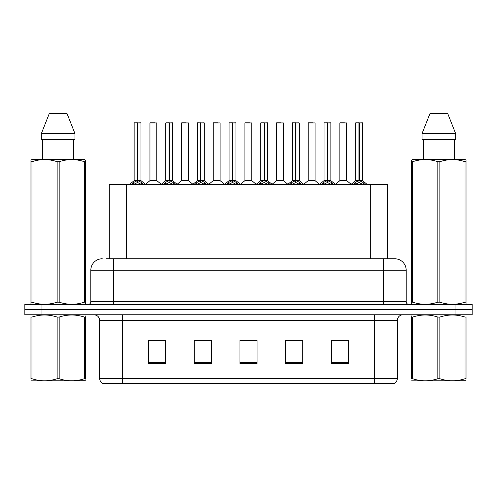 <?xml version="1.0" encoding="UTF-8"?>
<svg xmlns="http://www.w3.org/2000/svg" width="497" height="497" viewBox="0 0 497 497"><rect width="100%" height="100%" fill="white"/><g stroke="black" fill="none" stroke-linecap="round" stroke-linejoin="round"><path stroke-width="0.75" d="M109.29 258.782L109.29 184.517L387.48 184.517L387.48 258.782M397.314 378.403C397.246 380.534 396.314 382.174 394.519 383.317L374.465 383.317L374.465 378.403L397.314 378.403L397.314 320.478A5.715 5.715 0 0 1 403.03 314.769M374.465 383.317L102.481 383.317A5.715 5.715 0 0 1 99.686 378.403L99.686 320.478C99.35 317.011 97.443 315.104 93.97 314.769M41.99 304.481L472.15 304.481L472.15 309.625L24.85 309.625L24.85 314.769L41.99 314.769L41.99 309.625L24.85 309.625L24.85 304.481L41.99 304.481L41.99 309.625L472.15 309.625L472.15 314.769L41.99 314.769M348.472 363.382L348.472 340.532L331.331 340.532L331.331 363.382L348.472 363.382M302.772 363.382L302.772 340.532L285.632 340.532L285.632 363.382L302.772 363.382M165.669 363.382L165.669 340.532L148.528 340.532L148.528 363.382L165.669 363.382M211.368 363.382L211.368 340.532L194.228 340.532L194.228 363.382L211.368 363.382M257.067 363.382L257.067 340.532L239.933 340.532L239.933 363.382L257.067 363.382M364.071 383.317L132.929 383.317M331.331 340.644L347.558 340.644M338.991 340.644L331.735 340.644M196.57 340.644L205.143 340.644M164.923 340.644L157.667 340.644M149.1 340.644L165.669 340.644M291.515 340.644L300.082 340.644M244.046 340.644L252.613 340.644M106.52 258.782L390.741 258.782M106.259 258.782L113.683 258.782L113.683 270.206L90.833 270.206L90.833 301.629A2.858 2.858 0 0 1 87.975 304.481M102.258 258.782A11.425 11.425 0 0 0 90.833 270.206M394.742 258.782A11.425 11.425 0 0 1 406.167 270.206L383.317 270.206L383.317 258.782L394.568 258.782M406.167 270.206L406.167 301.629C406.341 303.363 407.291 304.313 409.025 304.481M131.587 184.654L133.668 182.455L137.408 180.566L137.408 182.561L137.514 179.951L137.712 180.566L141.452 182.455L143.534 184.654M134.134 122.939L137.414 122.821L134.134 122.939L134.134 180.517L137.408 180.566M140.986 122.939L137.712 122.939L137.712 180.517L140.986 180.517L140.986 122.939L134.246 122.821M137.712 122.939L140.875 122.821M137.408 122.939L137.408 180.517L137.514 122.821L136.42 122.821M137.706 122.821L137.712 180.566M137.408 180.523L134.134 180.517M137.712 180.523L140.986 180.517M141.452 184.53L137.712 182.561M137.408 182.561L134.221 184.138M156.81 122.939L149.957 122.939L149.957 180.517L156.81 180.517L156.81 122.939L149.957 122.939M154.53 122.821L150.069 122.821M154.25 180.523L153.536 180.517M153.238 180.517L149.957 180.517M163.24 184.654L165.315 182.455L169.061 180.566L169.061 182.561L169.16 179.951L169.359 180.566L173.099 182.455L175.18 184.654M165.781 122.939L169.067 122.821L165.781 122.939L165.781 180.517L169.061 180.566M172.639 122.939L169.359 122.939L169.359 180.517L172.639 180.517L172.639 122.939L165.892 122.821M169.359 122.939L172.521 122.821M169.061 122.939L169.061 180.517L169.16 122.821L168.067 122.821M169.353 122.821L169.359 180.566M169.061 180.523L165.781 180.517M169.359 180.523L172.633 180.517M173.099 184.53L169.359 182.561M169.061 182.561L165.868 184.138M194.886 184.654L196.961 182.455L200.707 180.566L200.707 182.561L200.807 179.951L201.005 180.566L204.752 182.455L206.827 184.654M197.427 122.939L200.713 122.821L197.427 122.939L197.427 180.517L200.707 180.566M204.286 122.939L201.005 122.939L201.005 180.517L204.286 180.517L204.286 122.939L197.545 122.821M201.005 122.939L204.168 122.821M200.707 122.939L200.707 180.517L200.807 122.821L199.713 122.821M200.999 122.821L201.005 180.566M200.707 180.523L197.433 180.517M201.005 180.523L204.279 180.517M204.752 184.53L201.005 182.561M200.707 182.561L197.514 184.138M226.533 184.654L228.614 182.455L232.354 180.566L232.354 182.561L232.453 179.951L232.652 180.566L236.398 182.455L238.473 184.654M229.08 122.939L232.36 122.821L229.08 122.939L229.08 180.517L232.354 180.566M235.932 122.939L232.652 122.939L232.652 180.517L235.932 180.517L235.932 122.939L229.192 122.821M232.652 122.939L235.82 122.821M232.354 122.939L232.354 180.517L232.453 122.821L231.36 122.821M232.652 122.821L232.652 180.566M232.354 180.523L229.08 180.517M232.652 180.523L235.932 180.517M236.398 184.53L232.652 182.561M232.354 182.561L229.16 184.138M258.179 184.654L260.26 182.455L264 180.566L264 182.561L264.106 179.951L264.305 180.566L268.045 182.455L270.126 184.654M260.726 122.939L264.006 122.821L260.726 122.939L260.726 180.517L264 180.566M267.579 122.939L264.305 122.939L264.305 180.517L267.579 180.517L267.579 122.939L260.838 122.821M264.305 122.939L267.467 122.821M264 122.939L264 180.517L264.106 122.821L263.012 122.821M264.298 122.821L264.305 180.566M264 180.523L260.726 180.517M264.305 180.523L267.579 180.517M268.045 184.53L264.305 182.561M264 182.561L260.813 184.138M188.462 122.939L181.604 122.939L181.604 180.517L188.462 180.517L188.462 122.939L181.604 122.939M186.176 122.821L181.722 122.821M185.897 180.523L185.182 180.517M184.884 180.517L181.61 180.523M220.109 122.939L213.25 122.939L213.25 180.517L220.109 180.517L220.109 122.939L213.25 122.939M217.823 122.821L213.368 122.821M217.543 180.523L216.829 180.517M216.53 180.517L213.256 180.517M251.755 122.939L244.903 122.939L244.903 180.517L251.755 180.517L251.755 122.939L244.903 122.939M249.469 122.821L245.015 122.821M249.196 180.523L248.475 180.517M248.177 180.517L244.903 180.517M85.36 380.733L30.951 380.826M85.36 379.099L85.36 378.726C85.36 381.491 85.36 381.491 85.36 378.726L84.353 378.726L84.353 317.074C75.991 314.309 67.598 314.309 59.168 317.074L57.143 317.074C48.787 314.309 40.387 314.309 31.957 317.074L30.951 317.074C30.951 314.309 30.951 314.309 30.951 317.074L30.951 316.701M59.168 317.074L59.168 378.726C67.524 381.491 75.923 381.491 84.353 378.726M59.168 378.726L57.143 378.726L57.143 317.074M85.36 316.707L85.36 317.074C85.36 314.309 85.36 314.309 85.36 317.074L84.353 317.074M85.36 315.03L85.006 314.769M31.305 314.769L30.951 315.067M85.36 317.074L85.36 378.726M31.957 317.074L31.957 378.726L30.951 378.726L30.951 317.074M31.957 378.726C40.319 381.491 48.712 381.491 57.143 378.726M30.951 378.726C30.951 381.491 30.951 381.491 30.951 378.726M466.049 380.733L411.64 380.826M466.049 379.099L466.049 378.726C466.049 381.491 466.049 381.491 466.049 378.726L465.043 378.726L465.043 317.074C456.681 314.309 448.288 314.309 439.857 317.074L437.832 317.074C429.476 314.309 421.077 314.309 412.647 317.074L411.64 317.074C411.64 314.309 411.64 314.309 411.64 317.074L411.64 316.701M439.857 317.074L439.857 378.726C448.213 381.491 456.613 381.491 465.043 378.726M439.857 378.726L437.832 378.726L437.832 317.074M466.049 316.707L466.049 317.074C466.049 314.309 466.049 314.309 466.049 317.074L465.043 317.074M466.049 315.03L465.695 314.769M411.994 314.769L411.64 315.067M466.049 317.074L466.049 378.726M412.647 317.074L412.647 378.726L411.64 378.726L411.64 317.074M412.647 378.726C421.009 381.491 429.402 381.491 437.832 378.726M411.64 378.726C411.64 381.491 411.64 381.491 411.64 378.726M85.006 304.481L85.36 304.276L85.36 302.176L84.353 302.176L84.353 161.693C75.991 158.928 67.598 158.928 59.168 161.693L57.143 161.693C48.787 158.928 40.387 158.928 31.957 161.693L30.951 161.693L30.951 160.121L32.274 159.382L30.951 160.121L30.951 302.89M59.168 161.693L59.168 302.176C67.524 304.941 75.923 304.941 84.353 302.176M59.168 302.176L57.143 302.176L57.143 161.693M31.957 161.693L31.957 302.176C40.319 304.941 48.712 304.941 57.143 302.176M31.957 302.176L30.951 302.176L30.951 304.276L31.305 304.481M85.36 167.949L85.36 160.121L84.036 159.382L85.36 160.121L85.36 161.693L84.353 161.693M84.036 159.382L32.274 159.382M42.574 139.39L42.574 159.382M73.736 159.382L73.736 139.39L73.736 159.382M67.076 113.683L74.985 133.674L74.985 139.39L41.326 139.39L41.326 133.674L49.234 113.683L41.326 133.674L74.985 133.674L67.076 113.683L49.234 113.683M85.36 302.89L85.36 161.693M465.695 304.481L466.049 304.276L466.049 302.176L465.043 302.176L465.043 161.693C456.681 158.928 448.288 158.928 439.857 161.693L437.832 161.693C429.476 158.928 421.077 158.928 412.647 161.693L411.64 161.693L411.64 160.121L412.964 159.382L411.64 160.121L411.64 302.89M439.857 161.693L439.857 302.176C448.213 304.941 456.613 304.941 465.043 302.176M439.857 302.176L437.832 302.176L437.832 161.693M412.647 161.693L412.647 302.176C421.009 304.941 429.402 304.941 437.832 302.176M412.647 302.176L411.64 302.176L411.64 304.276L411.994 304.481M466.049 167.949L466.049 160.121L464.726 159.382L466.049 160.121L466.049 161.693L465.043 161.693M464.726 159.382L412.964 159.382M423.264 139.39L423.264 159.382M454.426 159.382L454.426 139.39L454.426 159.382M447.766 113.683L455.674 133.674L455.674 139.39L422.015 139.39L422.015 133.674L429.924 113.683L422.015 133.674L455.674 133.674L447.766 113.683L429.924 113.683M466.049 302.89L466.049 161.693M289.832 184.654L291.907 182.455L295.653 180.566L295.653 182.561L295.752 179.951L295.951 180.566L299.691 182.455L301.772 184.654M292.373 122.939L295.659 122.821L292.373 122.939L292.373 180.517L295.653 180.566M299.231 122.939L295.951 122.939L295.951 180.517L299.231 180.517L299.231 122.939L292.484 122.821M295.951 122.939L299.113 122.821M295.653 122.939L295.653 180.517L295.752 122.821L294.659 122.821M295.945 122.821L295.951 180.566M295.653 180.523L292.373 180.517M295.951 180.523L299.225 180.517M299.691 184.53L295.951 182.561M295.653 182.561L292.46 184.138M321.478 184.654L323.553 182.455L327.299 180.566L327.299 182.561L327.399 179.951L327.598 180.566L331.344 182.455L333.419 184.654M324.019 122.939L327.306 122.821L324.019 122.939L324.019 180.517L327.299 180.566M330.878 122.939L327.598 122.939L327.598 180.517L330.878 180.517L330.878 122.939L324.137 122.821M327.598 122.939L330.76 122.821M327.299 122.939L327.299 180.517L327.399 122.821L326.305 122.821M327.591 122.821L327.598 180.566M327.299 180.523L324.025 180.517M327.598 180.523L330.878 180.517M331.344 184.53L327.598 182.561M327.299 182.561L324.106 184.138M353.125 184.654L355.206 182.455L358.946 180.566L358.946 182.561L359.045 179.951L359.244 180.566L362.99 182.455L365.065 184.654M355.672 122.939L358.952 122.821L355.672 122.939L355.672 180.517L358.946 180.566M362.524 122.939L359.244 122.939L359.244 180.517L362.524 180.517L362.524 122.939L355.784 122.821M359.244 122.939L362.412 122.821M358.946 122.939L358.946 180.517L359.045 122.821L357.952 122.821M359.244 122.821L359.244 180.566M358.946 180.523L355.672 180.517M359.244 180.523L362.524 180.517M362.99 184.53L359.244 182.561M358.946 182.561L355.759 184.138M283.402 122.939L276.549 122.939L276.549 180.517L283.402 180.517L283.402 122.939L276.549 122.939M281.122 122.821L276.661 122.821M280.842 180.523L280.128 180.517M279.83 180.517L276.549 180.517M315.055 122.939L308.196 122.939L308.196 180.517L315.055 180.517L315.055 122.939L308.196 122.939M312.768 122.821L308.314 122.821M312.489 180.523L311.774 180.517M311.476 180.517L308.196 180.517M346.701 122.939L339.842 122.939L339.842 180.517L346.701 180.517L346.701 122.939L339.842 122.939M344.415 122.821L339.96 122.821M344.135 180.523L343.421 180.517M343.123 180.517L339.849 180.517M126.431 258.782L126.431 184.517M370.34 258.782L370.34 184.517M374.465 314.769L374.465 320.478L99.686 320.478M397.314 320.478L374.465 320.478L374.465 378.403L122.535 378.403L122.535 383.317M99.686 378.403L122.535 378.403L122.535 314.769M455.01 314.769L455.01 304.481M257.067 362.586L239.933 362.586M211.368 362.586L194.228 362.586M165.669 362.586L148.528 362.586M302.772 362.586L285.632 362.586M348.472 362.586L331.331 362.586M113.683 304.481L113.683 301.629L406.167 301.629M90.833 301.629L113.683 301.629L113.683 270.206L383.317 270.206L383.317 304.481M137.035 180.746L134.134 180.523M140.986 180.523L138.085 180.746M141.452 182.455L141.452 184.517M142.055 182.977L142.055 184.517M133.066 182.977L133.066 184.517M133.668 182.455L133.668 184.517M153.387 180.517L149.957 180.523M168.682 180.746L165.781 180.523M172.633 180.523L169.732 180.746M173.099 182.455L173.099 184.517M173.702 182.977L173.702 184.517M164.712 182.977L164.712 184.517M165.315 182.455L165.315 184.517M200.328 180.746L197.433 180.523M204.279 180.523L201.384 180.746M204.752 182.455L204.752 184.517M205.348 182.977L205.348 184.517M196.365 182.977L196.365 184.517M196.961 182.455L196.961 184.517M231.981 180.746L229.08 180.523M235.932 180.523L233.031 180.746M236.398 182.455L236.398 184.517M237.001 182.977L237.001 184.517M228.011 182.977L228.011 184.517M228.614 182.455L228.614 184.517M263.627 180.746L260.726 180.523M267.579 180.523L264.677 180.746M268.045 182.455L268.045 184.517M268.647 182.977L268.647 184.517M259.658 182.977L259.658 184.517M260.26 182.455L260.26 184.517M185.033 180.517L181.604 180.517M216.68 180.517L213.256 180.523M248.326 180.517L244.903 180.523M295.274 180.746L292.373 180.523M299.225 180.523L296.324 180.746M299.691 182.455L299.691 184.517M300.294 182.977L300.294 184.517M291.304 182.977L291.304 184.517M291.907 182.455L291.907 184.517M326.92 180.746L324.025 180.523M330.878 180.523L327.977 180.746M331.344 182.455L331.344 184.517M331.94 182.977L331.94 184.517M322.957 182.977L322.957 184.517M323.553 182.455L323.553 184.517M358.573 180.746L355.672 180.523M362.524 180.523L359.623 180.746M362.99 182.455L362.99 184.517M363.593 182.977L363.593 184.517M354.603 182.977L354.603 184.517M355.206 182.455L355.206 184.517M279.979 180.517L276.549 180.523M311.625 180.517L308.196 180.523M343.272 180.517L339.849 180.523M134.028 180.746L129.369 184.517M141.092 180.746L145.751 184.517M149.852 180.746L145.472 184.294M156.915 180.746L161.295 184.294M165.675 180.746L161.016 184.517M172.739 180.746L177.398 184.517M197.328 180.746L192.668 184.517M204.391 180.746L209.044 184.517M228.974 180.746L224.315 184.517M236.038 180.746L240.697 184.517M260.621 180.746L255.961 184.517M267.684 180.746L272.344 184.517M181.498 180.746L177.118 184.294M188.562 180.746L192.942 184.294M213.151 180.746L208.771 184.294M220.214 180.746L224.594 184.294M244.797 180.746L240.418 184.294M251.861 180.746L256.241 184.294M292.267 180.746L287.608 184.517M299.331 180.746L303.99 184.517M323.92 180.746L319.26 184.517M330.983 180.746L335.637 184.517M355.566 180.746L350.907 184.517M362.63 180.746L367.289 184.517M276.444 180.746L272.064 184.294M283.507 180.746L287.887 184.294M308.09 180.746L303.71 184.294M315.154 180.746L319.534 184.294M339.743 180.746L335.363 184.294M346.807 180.746L351.186 184.294"/></g></svg>
